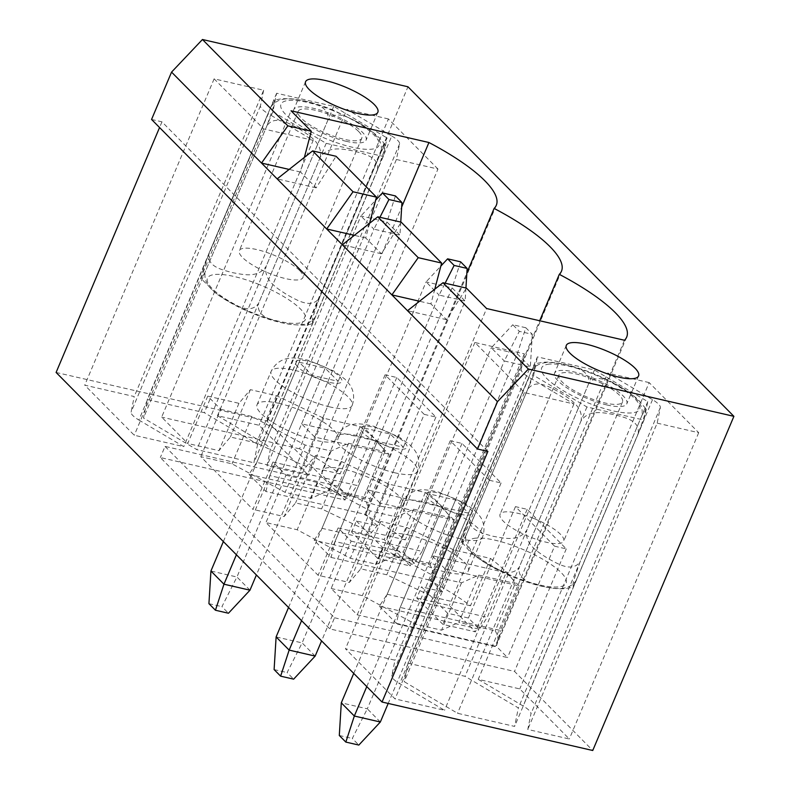 <?xml version="1.0" encoding="UTF-8"?>
<svg xmlns="http://www.w3.org/2000/svg" width="790" height="790" viewBox="0 0 790 790"><rect width="100%" height="100%" fill="white"/><g stroke="black" fill="none" stroke-linecap="round" stroke-linejoin="round"><path stroke-width="0.59" stroke-dasharray="3.95 2.96" d="M223.363 541.585L360.902 215.976L386.912 221.96L236.941 577.006L210.93 571.022M236.398 554.768L373.937 229.159L360.902 215.976L375.655 200.176M249.976 590.189L236.941 577.006L221.931 606.651L228.448 613.238M208.925 603.659L221.931 606.651M395.435 195.92L386.912 221.96L399.957 235.144L256.394 574.982M400.757 222.079L399.957 235.144L373.937 229.159L379.941 217.299M288.548 607.49L426.087 281.892L452.097 287.876L302.126 642.912L276.115 636.928M301.582 620.673L439.122 295.075L426.087 281.892L440.84 266.092M315.161 656.095L302.126 642.912L287.116 672.567L293.643 679.153M274.11 669.574L287.116 672.567M460.619 261.826L452.097 287.876L465.142 301.059L321.589 640.897M465.942 287.995L465.142 301.059L439.122 295.075L445.135 283.205M525.804 327.741L512.799 324.749L519.316 331.336L532.322 334.328L525.804 327.741L517.292 353.792L367.31 708.827L341.3 702.843M353.732 673.406L491.271 347.807L517.292 353.792L530.327 366.975L388.196 703.436M366.777 686.589L504.316 360.981L491.271 347.807L512.799 324.749M380.346 722.011L367.31 708.827L352.31 738.472L358.828 745.069M339.295 735.48L352.31 738.472M532.322 334.328L530.327 366.975L504.316 360.981L519.316 331.336M358.561 131.426A34.523 9.283 -157.1 0 1 361.751 138.28A34.523 9.283 -157.1 0 1 326.329 133.392A34.523 9.283 -157.1 0 1 298.146 111.41A34.523 9.283 -157.1 0 1 324.344 112.812A34.523 9.283 -157.1 0 1 358.561 131.426M270.753 107.154C279.265 94.899 294.601 99.323 304.673 101.041C314.282 103.816 330.339 106.759 327.83 120.287C336.135 109.01 350.444 118.51 359.865 123.418C368.821 129.382 383.841 137.421 381.135 151.897L384.977 144.866L383.881 151.601L377.373 170.373C379.802 156.726 363.775 153.931 354.167 151.117C344.114 149.379 328.64 145.064 320.296 157.25C322.932 142.615 307.942 134.734 298.976 128.74C289.575 123.813 275.147 114.392 266.99 125.63L273.636 106.344L274.446 100.063L270.753 107.154L209.004 253.343L202.497 272.086L201.391 278.85L205.232 271.829C202.605 286.464 217.596 294.334 226.552 300.338C235.953 305.256 250.391 314.677 258.547 303.439C256.108 317.086 272.135 319.881 281.744 322.695C291.796 324.433 307.271 328.759 315.615 316.573L311.932 323.663L312.731 317.412L319.377 298.087C311.072 309.354 296.764 299.854 287.343 294.956C278.386 288.992 263.366 280.944 266.072 266.477C257.57 278.732 242.224 274.308 232.151 272.59C222.543 269.805 206.486 266.872 209.004 253.343M266.99 125.63L205.232 271.829M381.135 151.897L319.377 298.087M327.83 120.287L266.072 266.477M299.746 270.654A34.523 9.283 -157.1 0 1 302.935 277.507A34.523 9.283 -157.1 0 1 267.514 272.629A34.523 9.283 -157.1 0 1 239.331 250.637A34.523 9.283 -157.1 0 1 265.539 252.05A34.523 9.283 -157.1 0 1 299.746 270.654M320.296 157.25L258.547 303.439M377.373 170.373L315.615 316.573M592.579 379.22A34.523 9.283 -157.1 0 1 622.49 401.922A34.523 9.283 -157.1 0 1 587.079 397.044A34.523 9.283 -157.1 0 1 558.886 375.053A34.523 9.283 -157.1 0 1 592.579 379.22M527.74 389.282L534.386 369.967L535.186 363.716L531.502 370.806C540.014 358.551 555.35 362.966 565.423 364.684C575.031 367.469 591.088 370.401 588.57 383.93C596.756 372.692 611.105 382.103 620.506 387.001C629.531 393.015 644.561 401.004 641.885 415.54L645.726 408.519L644.63 415.264L638.113 434.026C640.552 420.379 624.525 417.584 614.916 414.77C604.864 413.032 589.389 408.707 581.045 420.892C583.731 406.396 568.78 398.427 559.833 392.452C550.354 387.495 535.956 378.025 527.74 389.282L465.982 535.482C463.296 549.978 478.256 557.947 487.193 563.922C496.673 568.879 511.071 578.349 519.287 567.092C516.857 580.739 532.885 583.534 542.493 586.348C552.546 588.086 568.01 592.401 576.364 580.216L572.671 587.306L573.481 581.055L580.127 561.739C571.94 572.977 557.592 563.566 548.191 558.668C539.165 552.654 524.135 544.665 526.821 530.13C518.309 542.375 502.973 537.96 492.901 536.242C483.292 533.457 467.236 530.524 469.744 516.996L463.236 535.758L462.14 542.503L465.982 535.482M581.045 420.892L519.287 567.092M588.57 383.93L526.821 530.13M531.502 370.806L469.744 516.996M533.764 518.457A34.523 9.283 -157.1 0 1 563.675 541.16A34.523 9.283 -157.1 0 1 528.263 536.272A34.523 9.283 -157.1 0 1 500.07 514.29A34.523 9.283 -157.1 0 1 533.764 518.457M638.113 434.026L576.364 580.216M641.885 415.54L580.127 561.739M521.202 369.453L524.382 353.89L474.869 342.495L524.412 392.591L573.915 403.976L529.033 377.363A18.832 5.066 -157.1 0 1 521.202 369.453L391.82 675.756A18.832 5.066 -157.1 0 0 399.641 683.666L444.533 710.289L395.03 698.903L345.487 648.807L394.99 660.193L391.82 675.756M573.915 403.976L444.533 710.289M524.412 392.591L395.03 698.903M217.487 415.698L262.369 442.321A18.832 5.066 -157.1 0 1 270.19 450.231L267.02 465.794L308.564 475.353L259.021 425.257L217.487 415.698L346.869 109.385L391.761 136.008L262.369 442.321M257.629 444.286L253.857 462.762L196.789 449.629L143.484 418.019L147.246 399.543L204.314 412.666L257.629 444.286L387.011 137.974L383.249 156.45L326.181 143.326L272.876 111.706L276.638 93.23L333.706 106.364L387.011 137.974M56.1 372.455L266.813 420.942L345.032 500.031L160.34 457.538L329.825 628.909L514.517 671.401L592.747 750.5M138.892 420.023L183.784 446.636L134.28 435.25L84.737 385.155L134.241 396.55L131.071 412.113A18.832 5.066 -157.1 0 0 138.892 420.023L268.284 113.711L313.176 140.334L183.784 446.636M407.996 663.185L465.063 676.319L518.368 707.929L514.606 726.415L457.538 713.281L404.233 681.671L407.996 663.185L537.388 356.882L594.455 370.006L647.761 401.626L643.998 420.102L586.931 406.969L533.615 375.359L537.388 356.882M478.226 679.351L523.118 705.974A18.832 5.066 -157.1 0 1 530.939 713.874L527.769 729.447L569.313 738.996L519.771 688.91L478.226 679.351L607.619 373.038L652.51 399.661A18.832 5.066 -157.1 0 1 660.331 407.571L657.162 423.134L527.769 729.447M474.869 342.495L345.487 648.807M524.382 353.89L394.99 660.193M606.987 404.974A39.233 10.546 -157.1 0 1 569.867 389.766A39.233 10.546 -157.1 0 1 554.55 373.226A39.233 10.546 -157.1 0 1 574.389 372.011A39.233 10.546 -157.1 0 1 611.519 387.219A39.233 10.546 -157.1 0 1 626.826 403.759A39.233 10.546 -157.1 0 1 606.987 404.974M346.237 141.321A39.233 10.546 -157.1 0 1 309.117 126.114A39.233 10.546 -157.1 0 1 293.801 109.573A39.233 10.546 -157.1 0 1 334.051 115.123A39.233 10.546 -157.1 0 1 366.086 140.107A39.233 10.546 -157.1 0 1 346.237 141.321M351.145 541.14L382.37 548.329L435.527 576.848L461.538 582.832L478.839 575.1L515.258 583.484A123.102 33.101 22.9 0 0 490.491 558.431L454.072 550.057L406.781 527.463L380.77 521.479L369.325 535.146L338.11 527.957L351.145 541.14L331.148 588.481L357.228 614.847L495.093 646.566L624.485 340.253M495.093 646.566A123.102 33.101 22.9 0 0 497.285 643.425A123.102 33.101 22.9 0 0 495.261 630.825L515.258 583.484M490.491 558.431L470.494 605.772A123.102 33.101 22.9 0 0 429.908 580.65L539.698 320.75M453.993 519.998L440.958 506.815L422.137 551.371L321.984 528.332L314.153 540.281L331.099 557.414L335.029 541.515L435.172 564.554L453.993 519.998L379.862 502.944L403.384 447.249L390.349 434.066L364.338 428.081L377.373 441.264L403.384 447.249M335.029 541.515L377.373 441.264M470.494 605.772L434.075 597.398L386.784 574.804L360.773 568.82L349.328 582.477L318.113 575.298L265.963 522.565L297.178 529.754L350.335 558.273L376.356 564.258L393.657 556.525L430.076 564.909A123.102 33.101 22.9 0 1 432.1 577.51A123.102 33.101 22.9 0 1 429.908 580.65M434.767 289.219L430.915 303.874L446.557 319.693L466.406 288.103M357.228 614.847L486.62 308.535M338.11 527.957L318.113 575.298M285.96 475.234L317.175 482.413L370.332 510.933L396.353 516.917L413.654 509.195L450.073 517.568A123.102 33.101 22.9 0 0 425.306 492.526L388.887 484.142L341.596 461.558L315.575 455.573L304.14 469.23L272.925 462.051L285.96 475.234L265.963 522.565M272.925 462.051L252.928 509.382L200.779 456.66L231.993 463.839L285.151 492.358L311.161 498.342L328.472 490.62L364.891 498.994A123.102 33.101 22.9 0 1 366.906 511.594A123.102 33.101 22.9 0 1 364.723 514.744L466.86 272.945M220.775 409.319L251.99 416.498L305.147 445.027L331.158 451.011L348.469 443.279L384.888 451.653A123.102 33.101 22.9 0 0 360.112 426.61L323.693 418.236L276.401 395.642L250.391 389.658L238.955 403.315L207.74 396.136L220.775 409.319L200.779 456.66M207.74 396.136L187.744 443.476L161.664 417.11L291.056 110.798M304.387 157.398L300.536 172.042L316.178 187.862L336.036 156.282M369.572 223.303L365.721 237.958L381.373 253.778L401.221 222.188M450.073 517.568L430.076 564.909M425.306 492.526L405.31 539.866A123.102 33.101 22.9 0 0 364.723 514.744M454.072 550.057L434.075 597.398M409.625 535.245A43.944 11.82 22.9 0 0 387.396 536.607A43.944 11.82 22.9 0 0 404.549 555.133A43.944 11.82 22.9 0 0 446.123 572.158A43.944 11.82 22.9 0 0 468.351 570.805A43.944 11.82 22.9 0 0 451.199 552.279A43.944 11.82 22.9 0 0 409.625 535.245M478.839 575.1L458.842 622.441L495.261 630.825M331.148 588.481L362.373 595.66L415.53 624.189L441.541 630.173L458.842 622.441M405.31 539.866L368.891 531.482L321.599 508.888L295.579 502.904L284.143 516.571L252.928 509.382M304.14 469.23L284.143 516.571M315.575 455.573L295.579 502.904M341.596 461.558L321.599 508.888M388.887 484.142L368.891 531.482M384.888 451.653L364.891 498.994M360.112 426.61L340.115 473.951A123.102 33.101 22.9 0 0 299.538 448.829L401.675 207.039M348.469 443.279L328.472 490.62M331.158 451.011L311.161 498.342M305.147 445.027L285.151 492.358M251.99 416.498L231.993 463.839M279.245 403.423A43.944 11.82 22.9 0 0 257.026 404.776A43.944 11.82 22.9 0 0 274.179 423.302A43.944 11.82 22.9 0 0 315.753 440.336A43.944 11.82 22.9 0 0 337.972 438.973A43.944 11.82 22.9 0 0 320.829 420.458A43.944 11.82 22.9 0 0 279.245 403.423M340.115 473.951L303.696 465.567L256.414 442.983L230.394 436.998L218.958 450.656L187.744 443.476M299.538 448.829L161.664 417.11M300.536 172.042L289.15 169.425M316.178 187.862L277.162 178.886M317.175 482.413L297.178 529.754M151.561 119.448L161.97 121.838L487.904 451.406M161.97 121.838L159.56 127.536M424.2 414.365L385.086 374.816L396.787 377.511L435.902 417.061L424.2 414.365L377.146 525.745L366.066 514.547L265.914 491.499L248.969 474.365L256.799 462.417L356.952 485.465L349.111 497.404L338.031 486.206L165.041 446.399L160.34 457.538M248.969 474.365L349.111 497.404M366.066 514.547L369.987 498.638L388.808 454.092L375.773 440.909L356.952 485.465M265.914 491.499L269.834 475.6L369.987 498.638M388.808 454.092L314.677 437.028L301.632 423.845L375.773 440.909M435.902 417.061L384.147 539.58L351.629 532.095L356.339 520.956L377.146 525.745M385.086 374.816L338.031 486.206M356.339 520.956L382.409 547.322L377.709 558.461L410.217 565.946L384.147 539.58M377.709 558.461L351.629 532.095M301.632 423.845L325.164 368.16L299.143 362.175L312.188 375.349L338.199 381.343L325.164 368.16M256.799 462.417L299.143 362.175M165.041 446.399L334.535 617.77L329.825 628.909M379.338 606.187L396.284 623.33L400.214 607.421L500.366 630.469L519.178 585.913L445.047 568.859L468.569 513.164L455.534 499.981L429.523 493.997L387.179 594.248L379.338 606.187L479.49 629.235L468.411 618.027L447.594 613.238L421.524 586.871L416.814 598.01L442.894 624.376L475.412 631.862L449.332 605.495L416.814 598.01M396.284 623.33L496.436 646.368L500.366 630.469M334.535 617.77L507.516 657.576L496.436 646.368M382.409 547.322L403.216 552.111L414.306 563.319L314.153 540.281M331.099 557.414L431.251 580.452L435.172 564.554M489.385 480.271L450.27 440.731L461.972 443.417L501.087 482.966L489.385 480.271L442.331 591.661L431.251 580.452M442.331 591.661L421.524 586.871M400.214 607.421L442.558 507.18L468.569 513.164M396.787 377.511L345.032 500.031M554.57 546.186L515.455 506.637L527.167 509.333L566.272 548.882L554.57 546.186L507.516 657.576M566.272 548.882L514.517 671.401M447.594 613.238L442.894 624.376M269.834 475.6L312.188 375.349M314.677 437.028L338.199 381.343M238.955 403.315L218.958 450.656M250.391 389.658L230.394 436.998M276.401 395.642L256.414 442.983M323.693 418.236L303.696 465.567M519.178 585.913L506.143 572.73L487.321 617.286L479.49 629.235M515.455 506.637L468.411 618.027M527.167 509.333L475.412 631.862M501.087 482.966L449.332 605.495M461.972 443.417L410.217 565.946M266.813 420.942L407.966 86.781M450.27 440.731L403.216 552.111M422.137 551.371L414.306 563.319M379.862 502.944L366.817 489.76L440.958 506.815M366.817 489.76L390.349 434.066M321.984 528.332L364.338 428.081M380.938 506.242A43.944 11.82 22.9 0 0 403.167 504.889A43.944 11.82 22.9 0 0 386.014 486.363A43.944 11.82 22.9 0 0 344.43 469.339A43.944 11.82 22.9 0 0 322.211 470.692A43.944 11.82 22.9 0 0 339.364 489.217A43.944 11.82 22.9 0 0 380.938 506.242M413.654 509.195L393.657 556.525M396.353 516.917L376.356 564.258M370.332 510.933L350.335 558.273M369.325 535.146L349.328 582.477M380.77 521.479L360.773 568.82M406.781 527.463L386.784 574.804M461.538 582.832L441.541 630.173M435.527 576.848L415.53 624.189M382.37 548.329L362.373 595.66M381.373 253.778L342.347 244.801M365.721 237.958L354.335 235.341M429.523 493.997L442.558 507.18M445.047 568.859L432.012 555.676L506.143 572.73M387.179 594.248L487.321 617.286M430.915 303.874L419.52 301.247M446.557 319.693L407.531 310.717M383.249 156.45L253.857 462.762M326.181 143.326L196.789 449.629M272.876 111.706L143.484 418.019M276.638 93.23L147.246 399.543M333.706 106.364L204.314 412.666M391.761 136.008A18.832 5.066 22.9 0 1 399.582 143.918L396.412 159.481L267.02 465.794M396.412 159.481L437.956 169.04L308.564 475.353M437.956 169.04L388.413 118.944L259.021 425.257M388.413 118.944L346.869 109.385M313.176 140.334L263.672 128.938L214.13 78.842L263.633 90.238L134.241 396.55M214.13 78.842L84.737 385.155M263.633 90.238L260.463 105.801A18.832 5.066 22.9 0 0 268.284 113.711M263.672 128.938L134.28 435.25M594.455 370.006L465.063 676.319M647.761 401.626L518.368 707.929M643.998 420.102L514.606 726.415M586.931 406.969L457.538 713.281M533.615 375.359L404.233 681.671M657.162 423.134L698.706 432.693L649.163 382.597L519.771 688.91M649.163 382.597L607.619 373.038M698.706 432.693L569.313 738.996M432.012 555.676L455.534 499.981M332.847 110.57A53.167 14.299 22.9 0 0 285.881 114.698A53.167 14.299 22.9 0 0 371.103 149.251A53.167 14.299 22.9 0 0 332.847 110.57M259.337 284.607A53.167 14.299 22.9 0 0 212.362 288.745A53.167 14.299 22.9 0 0 297.583 323.288A53.167 14.299 22.9 0 0 259.337 284.607M549.534 364.081A53.167 14.299 22.9 0 0 587.78 402.762A53.167 14.299 22.9 0 0 634.755 398.624A53.167 14.299 22.9 0 0 549.534 364.081M476.015 538.118A53.167 14.299 22.9 0 0 514.27 576.799A53.167 14.299 22.9 0 0 561.236 572.671A53.167 14.299 22.9 0 0 476.015 538.118M529.033 377.363L399.641 683.666M660.331 407.571L530.939 713.874M652.51 399.661L523.118 705.974M329.104 382.301A25.112 6.755 -157.1 0 1 295.43 362.334A25.112 6.755 -157.1 0 1 331.484 370.629A25.112 6.755 -157.1 0 1 329.104 382.301M329.865 406.919A43.944 11.82 -157.1 0 1 288.291 389.885A43.944 11.82 -157.1 0 1 271.138 371.369A43.944 11.82 -157.1 0 1 316.217 377.581A43.944 11.82 -157.1 0 1 352.093 405.556A43.944 11.82 -157.1 0 1 329.865 406.919M394.289 448.216A25.112 6.755 -157.1 0 1 360.625 428.249A25.112 6.755 -157.1 0 1 396.669 436.544A25.112 6.755 -157.1 0 1 394.289 448.216M395.049 472.835A43.944 11.82 -157.1 0 1 353.476 455.8A43.944 11.82 -157.1 0 1 336.323 437.275A43.944 11.82 -157.1 0 1 381.402 443.486A43.944 11.82 -157.1 0 1 417.278 471.472A43.944 11.82 -157.1 0 1 395.049 472.835M460.244 538.74A43.944 11.82 -157.1 0 1 418.661 521.716A43.944 11.82 -157.1 0 1 401.508 503.191A43.944 11.82 -157.1 0 1 446.587 509.402A43.944 11.82 -157.1 0 1 482.463 537.388A43.944 11.82 -157.1 0 1 460.244 538.74M459.474 514.122A25.112 6.755 -157.1 0 1 425.81 494.165A25.112 6.755 -157.1 0 1 461.854 502.45A25.112 6.755 -157.1 0 1 459.474 514.122M399.582 143.918L270.19 450.231M260.463 105.801L131.071 412.113M311.922 323.653C308.475 325.401 300.793 325.569 288.893 324.147C277.073 322.192 264.314 318.331 250.618 312.573C237.049 306.816 225.466 300.407 215.858 293.357L201.391 278.85M384.977 144.866C381.876 139.712 374.964 132.434 359.223 122.904L332.866 109.948C317.185 103.618 303.133 99.886 290.71 98.75L282.307 98.661L274.446 100.063M298.146 111.41L239.331 250.637M361.751 138.28L302.935 277.507M462.14 542.503L469.695 551.302C475.906 556.99 483.944 562.5 493.809 567.822C507.447 575.12 521.439 580.769 535.798 584.768C546.937 587.859 556.604 589.172 564.811 588.708L572.671 587.306M645.726 408.519L638.172 399.72C631.961 394.032 623.912 388.522 614.047 383.199C585.785 368.239 556.713 360.596 542.276 362.373L535.195 363.716M558.886 375.053L500.07 514.29M622.49 401.922L563.675 541.16M566.312 345.378L554.55 373.226M638.596 375.912L626.826 403.759M626.677 337.113L497.285 643.425M561.483 271.197L432.1 577.51M496.298 205.291L366.906 511.594M257.026 404.776L271.138 371.369C276.332 360.823 285.289 358.719 288.469 358.433C291.698 357.357 298.492 358.028 308.851 360.438L334.032 371.142L344.776 379.003L349.219 384.029C351.264 386.547 356.033 394.467 352.093 405.556L337.972 438.973M403.167 504.889L417.278 471.472C421.218 460.373 416.449 452.453 414.414 449.945L409.961 444.908L399.217 437.058L374.045 426.353C363.676 423.944 356.882 423.272 353.653 424.339C350.484 424.635 341.527 426.738 336.323 437.275L322.211 470.692M468.351 570.805L482.463 537.388C486.413 526.288 481.643 518.368 479.599 515.86L475.155 510.824L464.401 502.963L439.23 492.269C428.861 489.859 422.067 489.188 418.848 490.254C415.668 490.55 406.712 492.644 401.508 503.191L387.396 536.607M305.572 81.726L293.801 109.573M377.847 112.259L366.086 140.107"/><path stroke-width="1.19" d="M395.435 195.92L382.429 192.928L388.947 199.514L401.952 202.507L395.435 195.92M208.925 603.659L210.93 571.022L223.965 584.205L215.443 610.245L208.925 603.659M210.93 571.022L223.363 541.585M256.394 574.982L249.976 590.189L223.965 584.205L236.398 554.768M249.976 590.189L228.448 613.238L215.443 610.245M379.941 217.299L388.947 199.514M375.655 200.176L382.429 192.928M400.757 222.079L401.952 202.507M460.619 261.826L447.614 258.834L454.132 265.43L467.137 268.422L460.619 261.826M274.11 669.574L276.115 636.928L289.15 650.111L280.628 676.161L274.11 669.574M276.115 636.928L288.548 607.49M321.589 640.897L315.161 656.095L289.15 650.111L301.582 620.673M315.161 656.095L293.643 679.153L280.628 676.161M445.135 283.205L454.132 265.43M440.84 266.092L447.614 258.834M465.942 287.995L467.137 268.422M339.295 735.48L341.3 702.843L354.335 716.026L345.822 742.077L339.295 735.48M341.3 702.843L353.732 673.406M388.196 703.436L380.346 722.011L354.335 716.026L366.777 686.589M380.346 722.011L358.828 745.069L345.822 742.077M358.008 113.474A39.233 10.546 -157.1 0 1 320.878 98.266A39.233 10.546 -157.1 0 1 305.572 81.726A39.233 10.546 -157.1 0 1 345.813 87.275A39.233 10.546 -157.1 0 1 377.847 112.259A39.233 10.546 -157.1 0 1 358.008 113.474M539.698 320.75L559.3 274.347A123.102 33.101 22.9 0 1 626.677 337.113A123.102 33.101 22.9 0 1 624.485 340.253L486.62 308.535L466.406 288.103L443.002 282.721L528.392 369.058L733.9 416.34L592.747 750.5L382.034 702.024L56.1 372.455L159.56 127.536M559.3 274.347A123.102 33.101 22.9 0 0 561.483 271.197A123.102 33.101 22.9 0 0 494.115 208.432A123.102 33.101 22.9 0 0 496.298 205.291A123.102 33.101 22.9 0 0 428.931 142.516L291.056 110.798L311.27 131.229L287.856 125.847L202.457 39.5L407.966 86.781L733.9 416.34M586.16 344.163A39.233 10.546 -157.1 0 1 623.28 359.371A39.233 10.546 -157.1 0 1 638.596 375.912A39.233 10.546 -157.1 0 1 598.346 370.362A39.233 10.546 -157.1 0 1 566.312 345.378A39.233 10.546 -157.1 0 1 586.16 344.163M377.808 216.806L401.221 222.188L441.64 263.06L418.226 257.668L377.808 216.806L342.347 244.801L391.889 294.897L418.226 257.668M312.623 150.89L336.036 156.282L376.455 197.144L353.041 191.763L312.623 150.89L277.162 178.886L326.704 228.982L353.041 191.763M289.15 169.425L261.52 163.066L287.856 125.847M202.457 39.5L171.558 72.107L151.561 119.448L477.496 449.006L497.493 401.675L391.889 294.897L419.52 301.247M277.162 178.886L171.558 72.107M441.64 263.06L434.767 289.219M311.27 131.229L304.387 157.398M376.455 197.144L369.572 223.303M466.86 272.945L494.115 208.432M401.675 207.039L428.931 142.516M354.335 235.341L326.704 228.982L342.347 244.801M382.034 702.024L487.904 451.406L477.496 449.006M443.002 282.721L407.531 310.717M497.493 401.675L528.392 369.058"/></g></svg>
